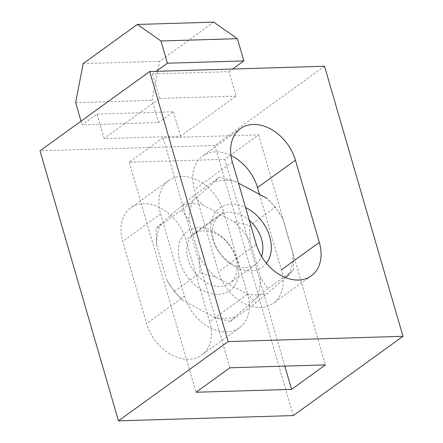 <?xml version="1.0" encoding="UTF-8"?>
<svg xmlns="http://www.w3.org/2000/svg" width="443" height="443" viewBox="0 0 443 443"><rect width="100%" height="100%" fill="white"/><g stroke="black" fill="none" stroke-linecap="round" stroke-linejoin="round"><path stroke-width="0.33" stroke-dasharray="2.21 1.66" d="M259.504 194.411L281.416 269.82A40.08 29.1 -125.9 0 1 273.37 303.256A40.08 29.1 -125.9 0 1 218.36 271.72L194.466 189.482A40.08 29.1 -125.9 0 1 202.512 156.047A40.08 29.1 -125.9 0 1 230.98 155.504M236.058 96.12L159.624 98.424L104.116 138.548L180.545 136.245L236.058 96.12L228.953 71.672L152.525 73.975L156.185 71.329M228.953 71.672L232.614 69.025M97.011 114.1L173.446 111.797L158.55 122.561L82.116 124.871L97.011 114.1L104.116 138.548M213.747 22.15L159.591 61.3L152.093 100.339L158.55 122.561M83.157 63.604L159.591 61.3M75.659 102.643L152.093 100.339M81.036 121.149L82.116 124.871M159.624 98.424L152.525 73.975M180.545 136.245L173.446 111.797M324.525 66.251L214.855 145.531L40.02 150.803M209.655 321.69A40.08 29.1 -125.9 0 1 201.609 355.125A40.08 29.1 -125.9 0 1 146.6 323.589L122.705 241.352A40.08 29.1 -125.9 0 1 130.751 207.917A40.08 29.1 -125.9 0 1 185.761 239.453L209.655 321.69L247.565 294.285L223.676 212.047A40.08 29.1 54.1 0 0 168.661 180.517A40.08 29.1 54.1 0 0 160.615 213.952L184.509 296.19A40.08 29.1 54.1 0 0 239.519 327.72A40.08 29.1 54.1 0 0 247.565 294.285M293.31 415.578L214.855 145.531M163.052 137.74L129.201 162.21L224.739 159.325L258.59 134.86L163.052 137.74L229.884 367.784M258.59 134.86L325.422 364.899M224.739 159.325L284.821 366.128M129.201 162.21L196.033 392.249M215.425 276.903A62.651 45.485 -125.9 0 1 206.715 267.533A62.651 45.485 -125.9 0 1 199.45 256.901L199.998 272.882L215.425 276.903L247.288 293.997L255.949 302.912L267.445 293.393A62.651 45.485 -125.9 0 1 247.288 293.997M267.904 288.653L256.408 298.172L234.951 316.883L230.222 321.507L214.794 317.487L182.931 300.387L174.276 291.477L166.956 280.391L156.556 244.58L156.008 228.599L160.731 223.975L193.685 195.751L202.346 204.66L234.209 221.76A62.651 45.485 -125.9 0 1 242.919 231.124A62.651 45.485 -125.9 0 1 250.184 241.762L260.584 277.567L267.904 288.653L293.626 270.058L293.078 254.077A62.651 45.485 -125.9 0 1 288.902 274.682L293.626 270.058M234.209 221.76L249.636 225.775L250.184 241.762M188.591 278.492A36.437 26.453 54.1 0 0 231.29 289.517A36.437 26.453 54.1 0 0 228.549 243.656A36.437 26.453 54.1 0 0 185.85 232.636A36.437 26.453 54.1 0 0 188.591 278.492M228.605 244.11A30.368 22.045 -125.9 0 1 229.745 283.238A30.368 22.045 -125.9 0 1 195.308 273.143A30.368 22.045 -125.9 0 1 194.167 234.02A30.368 22.045 -125.9 0 1 228.605 244.11M266.404 263.247A36.437 26.453 -125.9 0 1 221.085 255.002A36.437 26.453 -125.9 0 1 213.637 215.204A36.437 26.453 -125.9 0 1 245.588 207.557M249.271 220.226A30.368 22.045 54.1 0 0 219.889 215.42A30.368 22.045 54.1 0 0 221.029 254.548A30.368 22.045 54.1 0 0 255.467 264.643A30.368 22.045 54.1 0 0 261.547 256.359M275.358 207.18L266.703 198.27A62.651 45.485 -125.9 0 1 282.678 218.272L275.358 207.18L249.636 225.775M193.685 195.751L219.412 177.156L214.683 181.78A62.651 45.485 -125.9 0 1 234.84 181.17L219.412 177.156M234.84 181.17L238.495 183.131M282.678 218.272L293.078 254.077M230.222 321.507L255.949 302.912M285.552 277.6L267.445 293.393M174.276 291.477L199.998 272.882M181.73 210.004L189.05 221.096A62.651 45.485 -125.9 0 1 193.226 200.485L181.73 210.004L156.008 228.599M199.45 256.901L189.05 221.096M193.226 200.485L214.683 181.78M156.556 244.58A62.651 45.485 -125.9 0 1 160.731 223.975M182.189 205.27A62.651 45.485 -125.9 0 1 202.346 204.66M260.584 277.567A62.651 45.485 -125.9 0 1 256.408 298.172M234.951 316.883A62.651 45.485 -125.9 0 1 214.794 317.487M182.931 300.387A62.651 45.485 -125.9 0 1 166.956 280.391M256.27 244.314L218.36 271.72M232.376 162.077L194.466 189.482M184.509 296.19L146.6 323.589M223.676 212.047L185.761 239.453M160.615 213.952L122.705 241.352M311.279 275.851L273.37 303.256M240.422 128.642L202.512 156.047M239.519 327.72L201.609 355.125M168.661 180.517L130.751 207.917M255.467 264.643L229.745 283.238M219.889 215.42L194.167 234.02"/><path stroke-width="0.66" d="M256.27 244.314A40.08 29.1 54.1 0 0 311.279 275.851A40.08 29.1 54.1 0 0 319.325 242.415L295.431 160.178A40.08 29.1 54.1 0 0 240.422 128.642A40.08 29.1 54.1 0 0 232.376 162.077L256.27 244.314M230.98 155.504A40.08 29.1 -125.9 0 1 257.521 187.583L259.504 194.411M232.614 69.025L243.849 60.901L237.393 38.679L213.747 22.15L137.319 24.454L83.157 63.604L75.659 102.643L81.036 121.149M156.185 71.329L167.415 63.211L243.849 60.901M167.415 63.211L160.959 40.983L137.319 24.454M160.959 40.983L237.393 38.679M228.145 341.575L402.98 336.303L324.525 66.251L149.69 71.522L40.02 150.803L118.475 420.85L228.145 341.575L149.69 71.522M402.98 336.303L293.31 415.578L118.475 420.85M325.422 364.899L229.884 367.784L196.033 392.249L291.572 389.369L325.422 364.899M284.821 366.128L291.572 389.369M245.588 207.557A36.437 26.453 -125.9 0 1 261.043 220.165A36.437 26.453 -125.9 0 1 266.404 263.247M261.547 256.359A30.368 22.045 54.1 0 0 254.326 225.515A30.368 22.045 54.1 0 0 249.271 220.226M238.495 183.131L266.703 198.27M288.902 274.682L285.552 277.6M319.325 242.415L281.416 269.82M295.431 160.178L257.521 187.583"/></g></svg>
